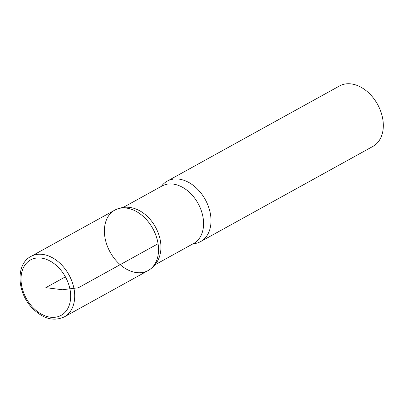 <?xml version="1.0" encoding="UTF-8"?>
<svg xmlns="http://www.w3.org/2000/svg" width="403" height="403" viewBox="0 0 403 403"><rect width="100%" height="100%" fill="white"/><g stroke="black" fill="none" stroke-linecap="round" stroke-linejoin="round"><path stroke-width="0.6" d="M193.133 243.744A34.527 24.371 -118.9 0 0 200.629 241.578L372.931 146.39A34.527 24.371 -118.9 0 0 382.85 119.56A34.527 24.371 -118.9 0 0 378.885 106.946L378.679 106.513A28.769 20.311 -118.9 0 0 376.357 102.312L376.1 101.904A34.527 24.371 -118.9 0 0 339.543 85.95L167.24 181.133A34.527 24.371 -118.9 0 0 161.412 186.327M378.885 106.946A34.527 24.371 -118.9 0 0 376.1 101.904M148.158 270.549C156.127 265.864 159.195 258.741 160.182 254.026A32.799 23.152 -118.9 0 0 160.495 241.493A32.799 23.152 -118.9 0 0 135.166 208.749C130.653 207.071 122.991 205.883 114.779 210.129A34.512 24.361 -118.9 0 0 110.14 252.122A34.512 24.361 -118.9 0 0 148.158 270.549A34.512 24.361 -118.9 0 0 158.072 243.729A34.512 24.361 -118.9 0 0 114.779 210.129A34.512 24.361 61.1 0 1 158.072 243.729A34.512 24.361 61.1 0 1 148.158 270.549L64.324 316.879A34.527 24.371 -118.9 0 0 74.238 290.049A34.527 24.371 -118.9 0 0 30.93 256.439C15.747 264.041 16.785 291.918 31.782 307.6C42.547 318.692 53.398 321.785 64.324 316.879M200.629 241.578A34.527 24.371 -118.9 0 0 210.547 214.744A34.527 24.371 -118.9 0 0 167.24 181.133M65.397 276.841L45.841 287.646L62.354 289.747L78.378 287.762L158.072 243.729M154.989 264.821L193.707 243.427A32.799 23.152 -118.9 0 0 203.132 217.937A32.799 23.152 -118.9 0 0 161.986 186.01L123.268 207.399M70.238 290.749A31.651 22.341 -118.9 0 0 29.631 260.484A31.651 22.341 -118.9 0 0 37.655 311.7A31.651 22.341 -118.9 0 0 70.238 290.749M114.779 210.129L30.93 256.439"/></g></svg>
